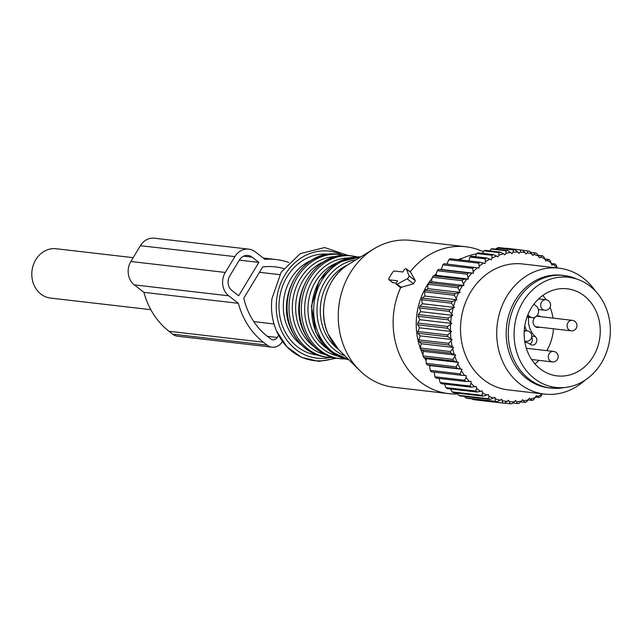 <?xml version="1.0" encoding="UTF-8"?>
<svg xmlns="http://www.w3.org/2000/svg" width="642" height="642" viewBox="0 0 642 642"><rect width="100%" height="100%" fill="white"/><g stroke="black" fill="none" stroke-linecap="round" stroke-linejoin="round"><path stroke-width="0.96" d="M150.822 309.685L50.485 298.065A24.821 21.499 -83.4 0 1 32.1 278.339A24.821 21.499 -83.4 0 1 56.199 248.751L133.183 257.667M524.779 325.943A21.122 18.297 96.6 0 0 526.689 330.774M529.947 344.072A4.751 4.117 96.6 0 0 531.68 337.066M528.655 317.236A21.122 18.297 96.6 0 0 535.292 336.544A4.751 4.117 96.6 0 1 536.495 342.058A4.751 4.117 96.6 0 1 532.154 345.059A4.751 4.117 96.6 0 1 530.517 344.441A21.122 18.297 96.6 0 0 524.843 341.969M542.827 295.448A43.833 37.958 -83.4 0 1 546.109 299.774M550.05 307.261A43.833 37.958 -83.4 0 1 553.011 318.103M553.452 328.792A43.833 37.958 -83.4 0 1 546.807 350.636M539.087 360.379A43.833 37.958 -83.4 0 1 534.906 363.837M539.593 327.187A5.81 5.032 -83.4 0 1 537.45 327.468A5.81 5.032 -83.4 0 1 533.35 319.981A5.81 5.032 -83.4 0 1 535.107 317.164M536.295 316.362A5.81 5.032 -83.4 0 1 538.782 315.928A5.81 5.032 -83.4 0 1 540.805 316.691M549.785 374.158A43.833 37.958 -83.4 0 1 525.188 323.656A43.833 37.958 -83.4 0 1 567.255 288.804A43.833 37.958 -83.4 0 1 574.638 290.537A43.833 37.958 -83.4 0 1 599.227 341.038A43.833 37.958 -83.4 0 1 557.168 375.891A43.833 37.958 -83.4 0 1 549.785 374.158M527.283 316.337L529.875 316.642L527.788 315.013M529.875 316.642A6.34 5.489 96.6 0 0 532.338 317.662A6.34 5.489 96.6 0 0 538.181 313.489A6.34 5.489 96.6 0 0 536.255 306.09L533.871 304.236M546.486 385.24A55.453 48.022 -83.4 0 1 515.382 321.353A55.453 48.022 -83.4 0 1 568.587 277.264A55.453 48.022 -83.4 0 1 577.928 279.455A55.453 48.022 -83.4 0 1 609.041 343.342A55.453 48.022 -83.4 0 1 555.828 387.431A55.453 48.022 -83.4 0 1 546.486 385.24M450.074 258.734A77.104 66.776 96.6 0 0 448.758 259.713L478.659 263.18A77.104 66.776 96.6 0 1 479.975 262.201L450.074 258.734M447.017 264.079L448.758 259.713M482.615 253.189A70.243 60.829 96.6 0 0 481.612 253.253M476.541 253.871A70.243 60.829 96.6 0 0 459.343 259.809M444.481 384.052L445.909 387.616L475.81 391.082A77.104 66.776 96.6 0 0 477.078 392.045L482.134 390.906L482.511 392.687L482.054 395.352A77.104 66.776 96.6 0 0 483.41 396.146L488.337 394.509L488.883 396.226L488.69 398.794A77.104 66.776 96.6 0 0 490.119 399.404L494.87 397.294L495.64 401.362A77.104 66.776 96.6 0 0 497.125 401.78L501.651 399.228L502.822 403.024A77.104 66.776 96.6 0 0 504.339 403.248L508.608 400.279L510.141 403.754A77.104 66.776 96.6 0 0 511.682 403.794L515.638 400.447L517.508 403.561A77.104 66.776 96.6 0 0 519.049 403.401L522.676 399.717L524.851 402.43A77.104 66.776 96.6 0 0 526.368 402.077L529.618 398.104L532.058 400.383A77.104 66.776 96.6 0 0 533.542 399.838L536.399 395.632L539.055 397.438A77.104 66.776 96.6 0 0 540.484 396.716L542.45 393.859M439.032 378.419L440.131 382.568L470.032 386.035A77.104 66.776 96.6 0 0 471.204 387.15L476.34 386.524L476.541 388.346L475.81 391.082M434.225 372.119L434.899 376.798L464.8 380.257A77.104 66.776 96.6 0 0 465.843 381.525L471.019 381.412L471.043 383.258L470.032 386.035M478.659 263.18L479.269 266.165L478.988 267.995L443.975 263.726A77.104 66.776 96.6 0 0 443.157 264.488A77.104 66.776 96.6 0 0 442.755 264.865L441.431 269.488L438.366 269.447A77.104 66.776 96.6 0 0 437.266 270.731L436.319 273.492L436.391 275.338L433.318 275.819A77.104 66.776 96.6 0 0 432.347 277.224L431.681 279.952L431.922 281.766L428.896 282.769A77.104 66.776 96.6 0 0 428.053 284.286L427.66 286.934L428.086 288.699L425.148 290.208A77.104 66.776 96.6 0 0 424.458 291.821L424.916 296.058L422.123 298.057A77.104 66.776 96.6 0 0 421.585 299.734L422.452 303.738L419.852 306.202A77.104 66.776 96.6 0 0 419.483 307.943L420.743 311.659L418.375 314.564A77.104 66.776 96.6 0 0 418.159 316.329L419.788 319.716L417.693 323.03A77.104 66.776 96.6 0 0 417.653 324.804L419.603 327.821L417.822 331.497A77.104 66.776 96.6 0 0 417.958 333.262L420.197 335.87L418.769 339.875A77.104 66.776 96.6 0 0 419.066 341.6L421.561 343.767L420.743 345.38L420.51 348.044A77.104 66.776 96.6 0 0 420.967 349.713L423.68 351.407L423.014 353.116L423.03 355.909A77.104 66.776 96.6 0 0 423.648 357.514L426.521 358.709L426.023 360.483L426.288 363.388A77.104 66.776 96.6 0 0 427.066 364.897L430.052 365.587L429.731 367.401L430.268 370.378L460.17 373.845A77.104 66.776 96.6 0 0 461.084 375.233L466.236 375.65L466.084 377.496L464.8 380.257M479.269 266.165A74.994 64.946 -83.4 0 1 483.442 263.051L479.975 262.201M441.431 269.488L473.435 273.195L472.656 268.332L442.755 264.865M438.366 269.447L468.267 272.914A77.104 66.776 96.6 0 0 467.167 274.19L468.395 279.045L463.227 279.286A77.104 66.776 96.6 0 0 462.248 280.69L463.925 285.473L458.797 286.228A77.104 66.776 96.6 0 0 457.963 287.752L460.081 292.407L455.05 293.675A77.104 66.776 96.6 0 0 454.359 295.288L456.911 299.758L452.024 301.515A77.104 66.776 96.6 0 0 451.487 303.201L454.456 307.446L449.761 309.669A77.104 66.776 96.6 0 0 449.384 311.402L452.738 315.366L448.276 318.031A77.104 66.776 96.6 0 0 448.068 319.796L451.783 323.424L447.594 326.497A77.104 66.776 96.6 0 0 447.554 328.271L451.607 331.529L447.723 334.963A77.104 66.776 96.6 0 0 447.859 336.729L452.201 339.578L448.67 343.334A77.104 66.776 96.6 0 0 448.967 345.067L453.565 347.466L450.411 351.503A77.104 66.776 96.6 0 0 450.877 353.18L455.676 355.114L452.931 359.376A77.104 66.776 96.6 0 0 453.549 360.973L458.524 362.417L456.197 366.855A77.104 66.776 96.6 0 0 456.968 368.356L462.055 369.286L460.17 373.845M473.435 273.195L468.267 272.914M436.391 275.338L468.395 279.045M437.266 270.731L467.167 274.19M433.318 275.819L463.227 279.286M431.922 281.766L463.925 285.473M432.347 277.224L462.248 280.69M428.896 282.769L458.797 286.228M428.086 288.699L460.081 292.407M428.053 284.286L457.963 287.752M425.148 290.208L455.05 293.675M424.916 296.058L456.911 299.758M424.458 291.821L454.359 295.288M422.123 298.057L452.024 301.515M422.452 303.738L454.456 307.446M421.585 299.734L451.487 303.201M419.852 306.202L449.761 309.669M420.743 311.659L452.738 315.366M419.483 307.943L449.384 311.402M418.375 314.564L448.276 318.031M419.788 319.716L451.783 323.424M418.159 316.329L448.068 319.796M417.693 323.03L447.594 326.497M419.603 327.821L451.607 331.529M417.653 324.804L447.554 328.271M417.822 331.497L447.723 334.963M420.197 335.87L452.201 339.578M417.958 333.262L447.859 336.729M418.769 339.875L448.67 343.334M421.561 343.767L453.565 347.466M419.066 341.6L448.967 345.067M420.51 348.044L450.411 351.503M423.68 351.407L455.676 355.114M420.967 349.713L450.877 353.18M423.03 355.909L452.931 359.376M426.521 358.709L458.524 362.417M423.648 357.514L453.549 360.973M426.288 363.388L456.197 366.855M430.052 365.587L462.055 369.286M427.066 364.897L456.968 368.356M430.268 370.378A77.104 66.776 96.6 0 0 431.183 371.774L461.084 375.233M434.899 376.798A77.104 66.776 96.6 0 0 435.942 378.058L465.843 381.525M440.131 382.568A77.104 66.776 96.6 0 0 441.295 383.683L471.204 387.15M445.909 387.616A77.104 66.776 96.6 0 0 447.177 388.579L477.078 392.045M450.515 388.98L452.153 391.893L482.054 395.352M452.153 391.893A77.104 66.776 96.6 0 0 453.509 392.679L483.41 396.146M456.887 392.519L458.789 395.328L488.69 398.794M458.789 395.328A77.104 66.776 96.6 0 0 460.218 395.937L490.119 399.404M464.567 396.443L465.739 397.896L495.64 401.362M465.739 397.896A77.104 66.776 96.6 0 0 467.224 398.321L497.125 401.78M472.295 398.907L472.913 399.557L502.822 403.024M472.913 399.557A77.104 66.776 96.6 0 0 474.438 399.789L504.339 403.248M504.58 403.112L510.141 403.754M512.789 403.007L517.508 403.561M520.774 401.956L524.851 402.43M528.494 399.966L532.058 400.383M535.797 397.061L539.055 397.438M553.436 264.681A74.994 64.946 96.6 0 1 557.304 267.979L556.084 264.986A77.104 66.776 96.6 0 0 554.865 263.942L551.855 265.074L550.066 260.315A77.104 66.776 96.6 0 0 548.75 259.44L545.844 261.069L543.613 256.455A77.104 66.776 96.6 0 0 542.217 255.757L539.473 257.875L536.808 253.446A77.104 66.776 96.6 0 0 535.348 252.932L532.804 255.508L529.73 251.335A77.104 66.776 96.6 0 0 528.23 251.006L522.716 250.364M551.614 263.565L554.865 263.942M545.202 259.031L548.75 259.44M538.173 255.283L542.217 255.757M530.661 252.386L535.348 252.932M495.231 249.184L498.32 247.539L505.591 248.382M483.442 263.051L484.983 263.517L485.432 261.727A74.994 64.946 96.6 0 1 489.862 259.143L491.347 259.801L491.965 258.076A74.994 64.946 96.6 0 1 496.603 256.062L498.007 256.904L498.786 255.259L498.962 252.563A77.104 66.776 -83.4 0 1 500.463 252.121L485.256 250.356A77.104 66.776 96.6 0 0 483.747 250.805L498.962 252.563M477.407 267.73A74.994 64.946 96.6 0 0 475.241 269.688A74.994 64.946 96.6 0 0 473.539 271.349M471.83 273.131A74.994 64.946 96.6 0 0 468.323 277.2M466.79 279.182A74.994 64.946 96.6 0 0 463.676 283.66M462.336 285.818A74.994 64.946 96.6 0 0 459.664 290.641M458.532 292.945A74.994 64.946 96.6 0 0 456.326 298.065M455.419 300.496A74.994 64.946 96.6 0 0 453.709 305.841M453.035 308.361A74.994 64.946 96.6 0 0 451.84 313.866M451.406 316.45A74.994 64.946 96.6 0 0 450.748 322.059M450.564 324.667A74.994 64.946 96.6 0 0 450.435 330.309M450.499 332.917A74.994 64.946 96.6 0 0 450.917 338.511M451.23 341.087A74.994 64.946 96.6 0 0 452.185 346.584M452.746 349.087A74.994 64.946 96.6 0 0 454.215 354.408M455.017 356.824A74.994 64.946 96.6 0 0 456.992 361.903M458.027 364.191A74.994 64.946 96.6 0 0 460.483 368.973M461.726 371.108A74.994 64.946 96.6 0 0 464.639 375.538M466.084 377.496A74.994 64.946 96.6 0 0 469.414 381.5M471.043 383.258A74.994 64.946 96.6 0 0 474.743 386.813M476.541 388.346A74.994 64.946 96.6 0 0 480.577 391.395M482.511 392.687A74.994 64.946 96.6 0 0 486.829 395.191M488.883 396.226A74.994 64.946 96.6 0 0 493.433 398.16M495.576 398.923A74.994 64.946 96.6 0 0 500.303 400.271M502.517 400.752A74.994 64.946 96.6 0 0 507.357 401.483M509.612 401.683A74.994 64.946 96.6 0 0 514.507 401.796M516.778 401.707A74.994 64.946 96.6 0 0 521.673 401.202M523.928 400.817A74.994 64.946 96.6 0 0 528.759 399.701M530.982 399.035A74.994 64.946 96.6 0 0 535.693 397.318M537.844 396.379A74.994 64.946 96.6 0 0 542.378 394.076M551.566 263.268A74.994 64.946 96.6 0 0 547.385 260.483M545.387 259.32A74.994 64.946 96.6 0 0 540.949 257.097M538.839 256.198A74.994 64.946 96.6 0 0 534.2 254.553M532.017 253.927A74.994 64.946 96.6 0 0 527.226 252.892L528.23 251.006M498.786 255.259A74.994 64.946 96.6 0 1 503.569 253.839L504.877 254.858L505.808 253.317A74.994 64.946 96.6 0 1 510.679 252.507L511.875 253.686L512.942 252.266A74.994 64.946 96.6 0 1 517.845 252.073L518.921 253.405L520.116 252.121A74.994 64.946 96.6 0 1 524.987 252.547L525.926 254.015L527.226 252.892M595.327 290.946A63.373 54.883 96.6 0 0 559.005 268.179L522.813 263.99A63.373 54.883 96.6 0 0 481.484 278.556A63.373 54.883 96.6 0 0 462.465 345.645A63.373 54.883 96.6 0 0 508.223 389.895L544.424 394.084A63.373 54.883 96.6 0 0 584.99 380.224M485.432 261.727L485.103 258.806A77.104 66.776 -83.4 0 1 486.492 257.988L471.284 256.23A77.104 66.776 96.6 0 0 469.888 257.041L485.103 258.806M469.888 257.041L468.901 260.917M473.876 267.192A77.104 66.776 96.6 0 0 473.058 267.955A77.104 66.776 96.6 0 0 472.656 268.332M483.747 250.805L482.527 253.365M491.965 258.076L491.892 255.251L476.677 253.486A77.104 66.776 96.6 0 1 478.138 252.852L493.353 254.617L496.603 256.062M491.892 255.251A77.104 66.776 -83.4 0 1 493.353 254.617M476.677 253.486L475.513 256.72M489.862 259.143L486.492 257.988M520.116 252.121L520.935 249.995L505.727 248.237A77.104 66.776 96.6 0 1 507.26 248.366L522.476 250.131L524.987 252.547M520.935 249.995A77.104 66.776 -83.4 0 1 522.476 250.131M505.727 248.237L505.27 248.719M512.942 252.266L513.568 249.923L498.361 248.165A77.104 66.776 96.6 0 1 499.901 248.101L515.117 249.858L517.845 252.073M513.568 249.923A77.104 66.776 -83.4 0 1 515.117 249.858M498.361 248.165L497.47 249.337M505.808 253.317L506.217 250.781L491.002 249.024A77.104 66.776 96.6 0 1 492.534 248.767L507.75 250.524L510.679 252.507M506.217 250.781A77.104 66.776 -83.4 0 1 507.75 250.524M491.002 249.024L489.87 250.894M503.569 253.839L500.463 252.121M559.005 268.179A63.373 54.883 96.6 0 0 517.677 282.753A63.373 54.883 96.6 0 0 498.665 349.834A63.373 54.883 96.6 0 0 544.424 394.084M550.964 388.105L548.87 387.864A56.681 49.089 -83.4 0 1 507.934 348.285A56.681 49.089 -83.4 0 1 524.947 288.282A56.681 49.089 -83.4 0 1 561.911 275.249L564.005 275.498A56.681 49.089 96.6 0 0 527.042 288.531A56.681 49.089 96.6 0 0 510.037 348.534A56.681 49.089 96.6 0 0 550.964 388.105A56.681 49.089 96.6 0 0 564.382 387.535M576.941 279.118A56.681 49.089 96.6 0 0 564.005 275.498M389.172 277.93A2.111 0.931 -52.1 0 0 388.924 279.719A2.111 0.931 -52.1 0 0 389.156 279.816L397.55 280.787L396.523 282.48A2.111 0.931 -52.1 0 0 396.274 284.27A2.111 0.931 -52.1 0 0 397.181 284.189L407.156 278.821A2.111 0.931 -52.1 0 0 408.994 275.779L406.378 268.958A2.111 0.931 -52.1 0 0 406.234 268.757A2.111 0.931 -52.1 0 0 403.89 270.298L402.863 271.999L394.469 271.02A2.111 0.931 -52.1 0 0 392.358 272.657L389.172 277.93M396.186 283.194L392.631 282.52M406.378 268.958L410.719 272.344L415.35 280.731L413.512 283.78L400.431 287.504M457.842 393.947A73.934 64.031 -83.4 0 1 448.782 393.642L393.915 387.286A73.934 64.031 -83.4 0 1 359.592 370.402A73.934 64.031 -83.4 0 1 344.714 348.293A73.934 64.031 -83.4 0 1 373.66 248.984A73.934 64.031 -83.4 0 1 410.928 240.397L465.795 246.753A73.934 64.031 -83.4 0 1 483.29 251.76M448.782 393.642A73.934 64.031 -83.4 0 1 399.581 354.649A73.934 64.031 -83.4 0 1 400.672 287.608M410.206 271.855A73.934 64.031 -83.4 0 1 465.795 246.753M429.939 366.205A65.444 56.681 -83.4 0 1 429.362 365.442M426.023 360.475A65.444 56.681 -83.4 0 1 424.611 358.003M423.022 354.89A65.444 56.681 -83.4 0 1 421.946 352.514A65.444 56.681 -83.4 0 1 432.074 278.315M434.441 275.554A65.444 56.681 -83.4 0 1 436.327 273.572M440.805 269.463A65.444 56.681 -83.4 0 1 441.463 268.918M457.915 259.641A65.444 56.681 -83.4 0 1 462.481 258.253M258.846 262.385L238.655 295.785L231.931 290.545A10.561 9.149 -83.4 0 1 229.772 275.932L239.338 260.106A10.561 9.149 -83.4 0 1 248.029 255.444A10.561 9.149 -83.4 0 1 252.121 257.145L258.846 262.385L239.33 260.122M283.652 268.557A69.184 59.915 -83.4 0 0 275.306 266.887A69.184 59.915 -83.4 0 0 262.674 266.968L243.799 298.193A69.184 59.915 -83.4 0 0 267.08 336.055L270.812 338.96A5.28 4.574 -83.4 0 0 272.866 339.811A5.28 4.574 -83.4 0 0 277.208 337.483L278.58 335.212M282.488 341.48L282.44 341.56A12.671 10.978 -83.4 0 1 272.015 347.161A12.671 10.978 -83.4 0 1 267.096 345.115L172.666 334.177A12.671 10.978 -83.4 0 0 177.585 336.223L272.015 347.161M267.096 345.115L263.364 342.202A76.575 66.319 -83.4 0 1 238.343 303.297L228.745 295.818A16.901 14.638 -83.4 0 1 225.294 272.441L234.86 256.615A16.901 14.638 -83.4 0 1 248.751 249.144A16.901 14.638 -83.4 0 1 255.307 251.873L264.905 259.352A76.575 66.319 -83.4 0 1 276.156 259.545A76.575 66.319 -83.4 0 1 288.82 262.49M234.86 256.615L140.429 245.677A16.901 14.638 -83.4 0 1 154.329 238.206L248.751 249.144M140.429 245.677L130.864 261.503A16.901 14.638 -83.4 0 0 134.314 284.879L143.912 292.359L238.343 303.297M263.364 342.202L168.934 331.264A76.575 66.319 -83.4 0 1 143.912 292.359M168.934 331.264L172.666 334.177M531.777 336.135L535.292 336.544M540.724 304.541A5.28 4.574 96.6 0 0 544.673 310.238A5.28 5.28 0 0 0 550.531 305.536A5.28 5.28 0 0 0 545.885 299.75A5.28 4.574 96.6 0 0 540.724 304.541M567.143 325.133A5.28 4.574 96.6 0 0 571.083 330.831A5.28 5.28 0 0 0 576.949 326.128A5.28 5.28 0 0 0 572.303 320.342A5.28 4.574 96.6 0 0 567.143 325.133M548.356 356.214A5.28 4.574 96.6 0 0 552.305 361.911A5.28 5.28 0 0 0 558.163 357.201A5.28 5.28 0 0 0 553.516 351.415A5.28 4.574 96.6 0 0 548.356 356.214M524.683 340.982A5.28 4.574 96.6 0 0 525.886 341.319A5.28 5.28 0 0 0 531.745 336.609A5.28 5.28 0 0 0 527.106 330.823A5.28 4.574 96.6 0 0 524.209 331.585M393.024 282.833L389.156 279.816M401.515 287.568L397.181 284.189M413.512 283.78L407.156 278.821M415.35 280.731L408.994 275.779M338.535 349.505L328.046 333.936C317.108 310.038 326.738 277.063 348.381 264.512A51.753 44.82 96.6 0 0 328.118 334.033A51.753 44.82 96.6 0 0 338.535 349.505L359.592 370.402M337.893 348.855A47.532 41.16 -83.4 0 1 324.451 331.256A47.532 41.16 -83.4 0 1 347.603 265.002M344.987 355.909A49.643 42.99 -83.4 0 1 321.313 332.066A49.643 42.99 -83.4 0 1 356.117 259.761M348.598 359.488A51.753 44.82 -83.4 0 1 318.183 332.877A51.753 44.82 -83.4 0 1 360.451 257.097M348.791 359.68A51.753 44.82 -83.4 0 1 316.249 332.652A51.753 44.82 -83.4 0 1 319.676 280.61A51.753 44.82 -83.4 0 1 360.684 256.952L337.363 262.466L319.331 280.506L311.442 306.138L315.816 332.428L329.274 350.676L348.791 359.68M326.272 347.956A47.532 41.16 -83.4 0 1 312.124 329.827A47.532 41.16 -83.4 0 1 336.087 263.22M337.411 355.989A49.643 42.99 -83.4 0 1 308.987 330.638A49.643 42.99 -83.4 0 1 348.767 257.948M345.532 359.006L340.3 358.742A51.753 44.82 -83.4 0 1 305.857 331.449A51.753 44.82 -83.4 0 1 309.837 278.476A51.753 44.82 -83.4 0 1 352.209 255.925L357.361 256.872M340.3 358.742L338.366 358.517A51.753 44.82 -83.4 0 1 303.923 331.224A51.753 44.82 -83.4 0 1 307.903 278.251A51.753 44.82 -83.4 0 1 350.275 255.701L352.209 255.925M313.946 346.528A47.532 41.16 -83.4 0 1 299.79 328.399A47.532 41.16 -83.4 0 1 323.761 261.792M325.085 354.561A49.643 42.99 -83.4 0 1 296.66 329.21A49.643 42.99 -83.4 0 1 336.44 256.519M333.206 357.578L327.966 357.313A51.753 44.82 -83.4 0 1 293.53 330.02A51.753 44.82 -83.4 0 1 297.511 277.047A51.753 44.82 -83.4 0 1 339.875 254.497L345.035 255.444M327.966 357.313L326.032 357.096A51.753 44.82 -83.4 0 1 291.596 329.795A51.753 44.82 -83.4 0 1 295.577 276.822A51.753 44.82 -83.4 0 1 337.941 254.272L339.875 254.497M301.612 345.099A47.532 41.16 -83.4 0 1 287.464 326.971A47.532 41.16 -83.4 0 1 311.434 260.363M317.116 354.994A50.702 43.905 -83.4 0 1 283.419 328.263A50.702 43.905 -83.4 0 1 287.303 276.389A50.702 43.905 -83.4 0 1 328.784 254.272M330.052 357.506A53.864 46.649 -83.4 0 1 280.947 329.739A53.864 46.649 -83.4 0 1 289.357 268.581A53.864 46.649 -83.4 0 1 341.953 254.794M334.755 357.931A56.608 49.025 -83.4 0 1 276.493 330.871M276.445 330.742A56.608 49.025 -83.4 0 1 271.927 298.723C270.675 310.022 272.192 320.711 276.461 330.807L286.83 346.736L301.563 357.385L318.809 361.39L336.368 358.236M252.121 257.145L243.647 256.158M277.208 337.483L267.465 336.352M225.294 272.441L130.864 261.503M228.745 295.818L134.314 284.879M279.711 274.64L259.456 272.296M273.998 323.953L253.775 321.61M527.026 317.044L532.338 317.662M555.828 387.431L550.579 386.821M568.587 277.264L563.339 276.654M538.373 309.508L544.673 310.238M538.638 298.907L545.885 299.75M535.428 326.698L571.083 330.831M536.64 316.209L572.303 320.342M531.624 359.512L552.305 361.911M526.336 348.269L553.516 351.415M524.715 341.183L525.886 341.319M524.273 330.494L527.106 330.823M392.776 282.729L388.924 279.719M400.407 287.488L396.274 284.27M410.495 272.08L406.234 268.757M348.381 264.512L373.66 248.984M338.366 358.517C322.477 356.149 310.848 346.977 303.481 330.999C286.966 296.909 316.008 249.866 350.275 255.701M326.032 357.096C310.15 354.721 298.522 345.548 291.155 329.571C274.632 295.481 303.682 248.438 337.941 254.272M348.269 255.516L324.675 247.547L300.287 253.63L281.148 272.224L271.927 298.723M276.156 259.545L263.236 258.044"/></g></svg>
